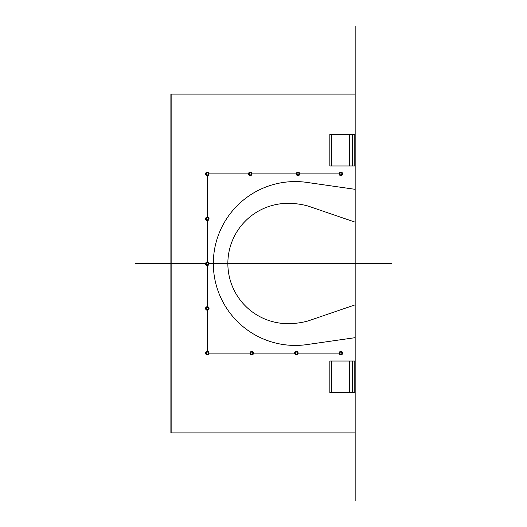 <?xml version="1.0" encoding="UTF-8"?>
<svg xmlns="http://www.w3.org/2000/svg" width="527" height="527" viewBox="0 0 527 527"><rect width="100%" height="100%" fill="white"/><g stroke="black" fill="none" stroke-linecap="round" stroke-linejoin="round"><path stroke-width="0.79" d="M355.165 372.451L355.165 360.679M355.165 166.321L355.165 165.373M355.165 154.549L355.165 165.056M355.165 189.331L306.879 182.401A81.929 81.929 0 0 0 213.323 263.5A81.929 81.929 0 0 0 306.879 344.599L355.165 337.669L355.165 304.83L307.854 321.022A75.987 75.987 0 0 1 288.012 323.657A60.157 60.157 0 0 1 227.855 263.5A60.157 60.157 0 0 1 288.012 203.343A75.987 75.987 0 0 1 307.854 205.978L355.165 222.17L355.165 165.979L355.165 189.331L306.879 182.401A81.929 81.929 0 0 0 213.323 263.5A81.929 81.929 0 0 0 306.879 344.599L355.165 337.669L355.165 432.891L171.835 432.891L171.835 94.109L355.165 94.109L355.165 134.319L329.83 134.319L329.83 165.979L329.83 134.319M355.165 337.669L355.165 361.021L329.83 361.021L329.83 392.681L329.83 361.021M352.629 134.319L352.629 165.979L355.165 165.979L355.165 94.109L170.886 94.109L170.886 432.891L355.165 432.891L355.165 392.681L352.629 392.681L352.629 361.021M352.629 392.681L329.83 392.681M352.629 165.979L329.83 165.979M355.165 164.826L355.165 163.877M355.165 163.139L355.165 163.561M208.349 263.763A1.054 1.054 0 0 1 206.775 264.673A1.054 1.054 0 0 1 206.775 262.854A1.054 1.054 0 0 1 208.349 263.763M208.567 263.763A1.265 1.265 0 0 1 206.202 264.396A1.265 1.265 0 0 1 207.302 262.499A1.265 1.265 0 0 1 208.567 263.763M209.041 263.763A1.739 1.739 0 0 1 206.426 265.272A1.739 1.739 0 0 1 206.426 262.255A1.739 1.739 0 0 1 209.041 263.763M208.396 264.396L208.764 263.763L208.033 262.499L206.571 262.499L205.84 263.763L206.571 265.028L208.033 265.028L208.396 264.396M252.888 353.103A1.054 1.054 0 0 1 251.313 354.019A1.054 1.054 0 0 1 251.313 352.194A1.054 1.054 0 0 1 252.888 353.103M253.105 353.103A1.265 1.265 0 0 1 250.74 353.736A1.265 1.265 0 0 1 251.84 351.838A1.265 1.265 0 0 1 253.105 353.103M253.579 353.103A1.739 1.739 0 0 1 250.964 354.612A1.739 1.739 0 0 1 250.964 351.595A1.739 1.739 0 0 1 253.579 353.103L294.633 353.103M252.934 353.736L253.303 353.103L252.571 351.838L251.109 351.838L250.378 353.103L251.109 354.368L252.571 354.368L252.934 353.736M208.349 353.103A1.054 1.054 0 0 1 206.775 354.019A1.054 1.054 0 0 1 206.775 352.194A1.054 1.054 0 0 1 208.349 353.103M208.567 353.103A1.265 1.265 0 0 1 206.202 353.736A1.265 1.265 0 0 1 207.302 351.838A1.265 1.265 0 0 1 208.567 353.103M209.041 353.103A1.739 1.739 0 0 1 206.426 354.612A1.739 1.739 0 0 1 206.426 351.595A1.739 1.739 0 0 1 209.041 353.103L250.094 353.103M208.396 353.736L208.764 353.103L208.033 351.838L206.571 351.838L205.84 353.103L206.571 354.368L208.033 354.368L208.396 353.736M208.349 308.433A1.054 1.054 0 0 1 206.775 309.342A1.054 1.054 0 0 1 206.775 307.524A1.054 1.054 0 0 1 208.349 308.433M208.567 308.433A1.265 1.265 0 0 1 206.202 309.066A1.265 1.265 0 0 1 207.302 307.169A1.265 1.265 0 0 1 208.567 308.433M209.041 308.433A1.739 1.739 0 0 1 206.426 309.942A1.739 1.739 0 0 1 206.426 306.925A1.739 1.739 0 0 1 209.041 308.433M208.396 309.066L208.764 308.433L208.033 307.169L206.571 307.169L205.84 308.433L206.571 309.698L208.033 309.698L208.396 309.066M208.349 218.83A1.054 1.054 0 0 1 206.775 219.739A1.054 1.054 0 0 1 206.775 217.921A1.054 1.054 0 0 1 208.349 218.83M208.567 218.83A1.265 1.265 0 0 1 206.202 219.463A1.265 1.265 0 0 1 207.302 217.565A1.265 1.265 0 0 1 208.567 218.83M209.041 218.83A1.739 1.739 0 0 1 206.426 220.339A1.739 1.739 0 0 1 206.426 217.322A1.739 1.739 0 0 1 209.041 218.83M208.396 219.463L208.764 218.83L208.033 217.565L206.571 217.565L205.84 218.83L206.571 220.095L208.033 220.095L208.396 219.463M208.349 173.897A1.054 1.054 0 0 1 206.775 174.806A1.054 1.054 0 0 1 206.775 172.981A1.054 1.054 0 0 1 208.349 173.897M208.567 173.897A1.265 1.265 0 0 1 206.202 174.529A1.265 1.265 0 0 1 207.302 172.632A1.265 1.265 0 0 1 208.567 173.897M209.041 173.897A1.739 1.739 0 0 1 206.426 175.405A1.739 1.739 0 0 1 206.426 172.388A1.739 1.739 0 0 1 209.041 173.897L248.461 173.897M208.396 174.529L208.764 173.897L208.033 172.632L206.571 172.632L205.84 173.897L206.571 175.162L208.033 175.162L208.396 174.529M251.254 173.897A1.054 1.054 0 0 1 249.673 174.806A1.054 1.054 0 0 1 249.673 172.981A1.054 1.054 0 0 1 251.254 173.897M251.471 173.897A1.265 1.265 0 0 1 249.106 174.529A1.265 1.265 0 0 1 250.2 172.632A1.265 1.265 0 0 1 251.471 173.897M251.946 173.897A1.739 1.739 0 0 1 249.33 175.405A1.739 1.739 0 0 1 249.33 172.388A1.739 1.739 0 0 1 251.946 173.897L296.273 173.897M251.3 174.529L251.662 173.897L250.931 172.632L249.469 172.632L248.737 173.897L249.469 175.162L250.931 175.162L251.3 174.529M299.066 173.897A1.054 1.054 0 0 1 297.485 174.806A1.054 1.054 0 0 1 297.485 172.981A1.054 1.054 0 0 1 299.066 173.897M299.277 173.897A1.265 1.265 0 0 1 296.912 174.529A1.265 1.265 0 0 1 298.012 172.632A1.265 1.265 0 0 1 299.277 173.897M299.751 173.897A1.739 1.739 0 0 1 297.142 175.405A1.739 1.739 0 0 1 297.142 172.388A1.739 1.739 0 0 1 299.751 173.897L339.171 173.897M299.105 174.529L299.474 173.897L298.743 172.632L297.281 172.632L296.549 173.897L297.281 175.162L298.743 175.162L299.105 174.529M341.964 173.897A1.054 1.054 0 0 1 340.389 174.806A1.054 1.054 0 0 1 340.389 172.981A1.054 1.054 0 0 1 341.964 173.897M342.181 173.897A1.265 1.265 0 0 1 339.816 174.529A1.265 1.265 0 0 1 340.916 172.632A1.265 1.265 0 0 1 342.181 173.897M342.655 173.897A1.739 1.739 0 0 1 340.04 175.405A1.739 1.739 0 0 1 340.04 172.388A1.739 1.739 0 0 1 342.655 173.897M342.01 174.529L342.379 173.897L341.648 172.632L340.185 172.632L339.454 173.897L340.185 175.162L341.648 175.162L342.01 174.529M341.964 353.103A1.054 1.054 0 0 1 340.389 354.019A1.054 1.054 0 0 1 340.389 352.194A1.054 1.054 0 0 1 341.964 353.103M342.181 353.103A1.265 1.265 0 0 1 339.816 353.736A1.265 1.265 0 0 1 340.916 351.838A1.265 1.265 0 0 1 342.181 353.103M342.655 353.103A1.739 1.739 0 0 1 340.04 354.612A1.739 1.739 0 0 1 340.04 351.595A1.739 1.739 0 0 1 342.655 353.103M342.01 353.736L342.379 353.103L341.648 351.838L340.185 351.838L339.454 353.103L340.185 354.368L341.648 354.368L342.01 353.736M297.426 353.103A1.054 1.054 0 0 1 295.851 354.019A1.054 1.054 0 0 1 295.851 352.194A1.054 1.054 0 0 1 297.426 353.103M297.643 353.103A1.265 1.265 0 0 1 295.278 353.736A1.265 1.265 0 0 1 296.378 351.838A1.265 1.265 0 0 1 297.643 353.103M298.117 353.103A1.739 1.739 0 0 1 295.502 354.612A1.739 1.739 0 0 1 295.502 351.595A1.739 1.739 0 0 1 298.117 353.103L339.171 353.103M297.472 353.736L297.841 353.103L297.109 351.838L295.647 351.838L294.916 353.103L295.647 354.368L297.109 354.368L297.472 353.736M207.302 217.091L207.302 175.636M207.302 310.172L207.302 351.364M207.302 265.503L207.302 306.694M207.302 220.569L207.302 262.024M355.165 94.109L171.835 94.109L171.835 432.891M391.824 263.5L209.021 263.5M205.576 263.5L135.175 263.5M355.165 26.35L355.165 134.319M355.165 165.979L355.165 361.021M355.165 392.681L355.165 500.65M354.21 392.681L354.21 361.021M349.46 392.681L349.46 361.021M331.417 392.681L331.417 361.021M354.21 165.979L354.21 134.319M349.46 165.979L349.46 134.319M331.417 165.979L331.417 134.319"/></g></svg>
